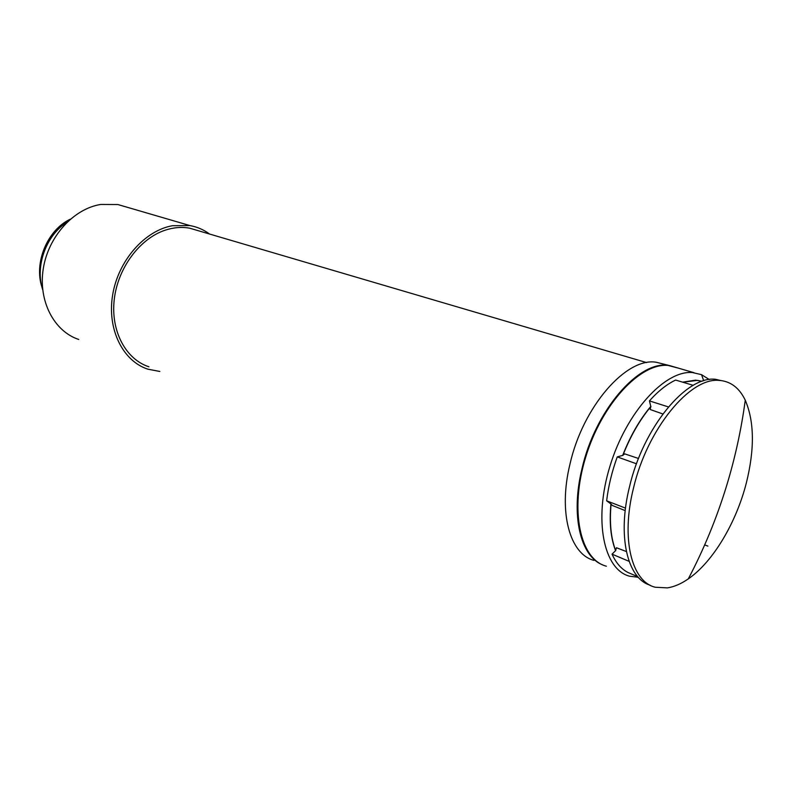 <?xml version="1.0" encoding="UTF-8"?>
<svg xmlns="http://www.w3.org/2000/svg" width="792" height="792" viewBox="0 0 792 792"><rect width="100%" height="100%" fill="white"/><g stroke="black" fill="none" stroke-linecap="round" stroke-linejoin="round"><path stroke-width="1.19" d="M593.941 560.37C569.894 554.222 558.152 512.444 569.923 464.35C582.803 406.573 626.442 356.974 656.261 362.261L663.835 364.152M602.702 564.894C580.496 556.519 570.507 515.513 581.932 468.963C595.059 410.464 638.995 360.122 668.804 365.399L678.16 368.072M662.835 413.968L650.222 409.513L650.796 406.395C639.54 419.879 630.165 436.214 622.7 455.39L617.255 456.895C611.899 471.676 608.355 486.318 606.642 500.811L610.929 503.959C609.206 522.68 610.751 538.233 615.572 550.638L612.048 554.162C616.077 563.092 621.472 569.24 628.234 572.606L637.718 576.655M622.7 455.39L624.779 453.885L638.51 458.479M650.103 585.189C627.294 578.477 617.146 535.996 629.511 486.773C643.203 427.522 686.308 375.636 715.473 379.279L720.928 380.556C731.561 381.982 739.669 388.535 745.262 400.217C754.35 421.493 754.726 449.005 746.391 482.754C736.263 522.769 712.919 562.003 688.298 578.883C681.14 583.843 674.17 586.842 667.379 587.882L655.291 587.248C631.62 581.783 620.75 538.689 633.452 488.248C647.212 428.858 690.327 376.824 719.443 380.437L720.928 380.556M693.228 385.338L675.635 380.061C666.854 384.199 658.122 391.149 649.42 400.9L650.796 406.395M682.773 382.199L697.603 380.368L702.039 381.308L695.614 380.15L682.595 382.15M638.263 577.269L629.62 576.22C603.633 569.666 593.317 520.126 609.949 466.231C626.274 412.276 664.924 370.042 692.495 372.557L701.563 374.675L709.295 379.536M678.655 368.221L668.072 365.429C640.233 362.756 601.643 404.187 585.635 457.33C569.329 510.424 580.1 559.479 606.355 566.211M610.929 503.959L612.275 505.445L625.205 510.612M625.512 508.137L606.642 500.811M668.408 406.92L649.42 400.9M707.88 546.084L704.682 544.926M612.048 554.162L629.096 561.34M615.572 550.638L616.463 547.737L626.353 551.539M617.255 456.895L636.501 463.795M622.868 455.45C630.343 436.273 639.708 419.938 650.965 406.454M615.74 550.707C610.919 538.303 609.375 522.74 611.097 504.029M70.31 219.196C47.441 229.809 33.66 262.855 42.006 287.318M209.563 234.026C203.692 229.7 197.159 226.878 189.961 225.581L172.468 225.71C144.708 230.551 118.226 260.608 112.652 294.931C106.9 329.254 122.829 361.093 147.856 369.171L159.855 371.468M198.95 230.908L189.615 228.165C181.675 226.76 173.527 227.443 165.162 230.195C139.699 238.57 117.661 268.231 114.216 299.742C110.652 331.264 125.928 359.38 148.955 366.805M78.774 339.481C54.123 331.393 38.125 301.089 43.253 268.844C48.203 236.6 73.616 208.672 100.742 204.455L117.909 204.544L127.492 207.346M42.689 289.694C34.878 266.468 46.075 235.293 66.884 222.344M637.946 576.923L637.412 577.279M688.298 578.883C703.88 549.272 716.621 518.314 726.521 486.041C735.085 458.004 741.332 429.393 745.262 400.217M693.99 372.695L669.587 365.577M703.692 380.774L701.563 374.675M656.261 362.261L668.804 365.399M646.648 362.607L189.615 228.165M117.909 204.544L189.961 225.581"/></g></svg>
